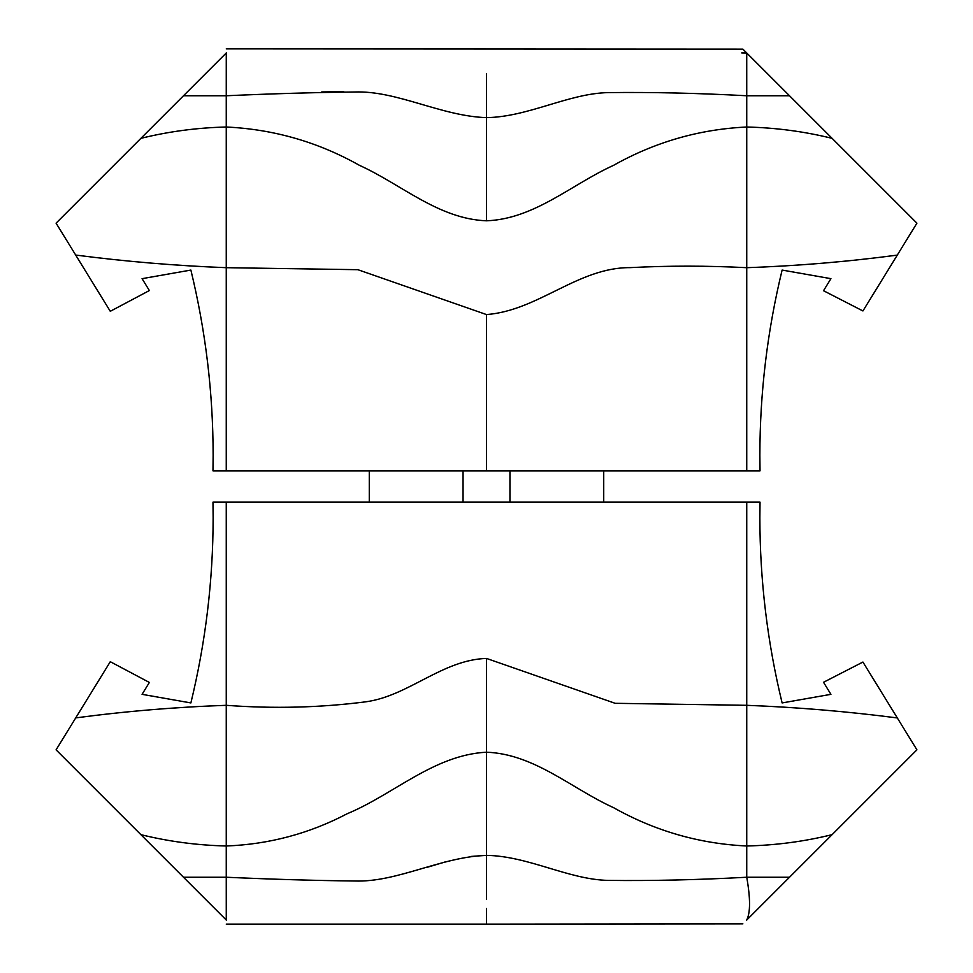 <?xml version="1.0" encoding="UTF-8"?>
<svg xmlns="http://www.w3.org/2000/svg" width="973" height="973" viewBox="0 0 973 973"><rect width="100%" height="100%" fill="white"/><g stroke="black" fill="none" stroke-linecap="round" stroke-linejoin="round"><path stroke-width="1.46" d="M455.413 470.871L416.164 470.871M226.259 470.871L212.978 470.871L213.136 455.242C213.075 392.63 205.656 330.905 190.878 270.068L142.07 278.667L149.368 290.55L110.277 311.299L75.699 255.06C125.797 261.555 175.991 265.763 226.259 267.684L357.857 269.691L486.5 314.571C538.3 310.618 578.181 267.259 630.261 267.624C668.402 265.641 707.225 265.665 746.741 267.684L746.741 127.013C699.368 129.239 654.951 142.022 613.464 165.386C571.613 184.335 534.518 218.961 486.5 220.798C438.495 218.986 401.387 184.335 359.536 165.386C318.049 142.022 273.632 129.239 226.259 127.013L226.259 470.871L486.5 470.871L486.5 314.571M746.668 52.919L741.742 52.919L746.729 52.98L743.129 49.392L746.729 52.98L746.741 95.755C697.483 93.116 651.363 92.07 608.38 92.605C568.682 93.335 528.534 116.918 486.5 117.636C486.5 26.295 486.5 26.295 486.5 117.636C528.534 116.918 568.682 93.335 608.38 92.605C651.363 92.07 697.483 93.116 746.741 95.755L789.504 95.755L916.919 223.17L862.929 310.959L823.523 290.72L830.93 278.667L782.122 270.068C767.344 330.905 759.925 392.63 759.864 455.242L760.022 470.871L486.5 470.871M897.264 255.108C847.179 261.761 797.009 265.945 746.741 267.684L746.741 470.871M556.836 470.871L506.824 470.871M140.903 138.348C168.597 131.501 197.045 127.718 226.259 127.013L226.259 95.755L183.496 95.755L56.081 223.17L75.699 255.06M182.717 96.534L226.502 52.749M226.271 52.98L226.259 95.755L226.271 52.98M343.737 91.669L321.759 91.936M746.498 52.749L790.283 96.534M746.741 95.755L746.741 127.013C775.955 127.718 804.403 131.501 832.097 138.348M486.5 73.559L486.5 117.636C441.146 116.164 397.057 90.501 354.804 91.997C315.082 92.447 272.233 93.7 226.259 95.755M416.164 502.129L466.176 502.129M213.136 517.758C213.075 580.37 205.656 642.095 190.878 702.932L142.07 694.333L149.368 682.45L110.277 661.701L75.736 717.892C125.821 711.239 175.991 707.055 226.259 705.316C273.79 708.855 320.36 707.675 365.97 701.788C408.611 695.926 442.229 659.816 486.5 658.429L486.5 752.202C433.909 754.963 393.883 794.345 347.13 813.769C309.207 833.63 268.925 844.369 226.259 845.987L226.259 502.129L212.978 502.129L213.136 517.758M486.5 899.441L486.5 855.364C486.5 946.705 486.5 946.705 486.5 855.364L486.5 752.202C534.505 754.039 571.613 788.653 613.464 807.614C654.951 830.978 699.368 843.761 746.741 845.987L746.741 877.245L789.504 877.245L916.919 749.83L862.929 662.041L823.523 682.28L830.93 694.333L782.122 702.932C767.344 642.095 759.925 580.37 759.864 517.758L760.022 502.129L226.259 502.129M506.824 502.129L556.836 502.129M897.301 717.94C847.203 711.445 797.009 707.237 746.741 705.316L746.741 502.129M75.736 717.892L56.081 749.83L140.903 834.652C168.597 841.499 197.045 845.282 226.259 845.987L226.259 877.245C272.233 879.3 315.082 880.553 354.804 881.003C397.057 882.499 441.146 856.836 486.5 855.364C528.534 856.082 568.682 879.665 608.38 880.395C651.363 880.93 697.483 879.884 746.741 877.245C750.475 898.42 750.475 912.674 746.729 920.02L746.668 920.081M832.097 834.652C804.403 841.499 775.955 845.282 746.741 845.987L746.741 705.316L615.143 703.309L486.5 658.429M226.271 920.02L226.259 877.245L183.496 877.245L140.903 834.652M226.502 920.251L182.717 876.466M790.283 876.466L746.498 920.251M471.029 856.435L486.5 855.364C528.534 856.082 568.682 879.665 608.38 880.395C651.363 880.93 697.483 879.884 746.741 877.245M445.33 861.896L426.393 867.539M742.885 923.864L486.5 924.131L486.5 908.49M486.5 117.636L486.5 220.798M603.722 502.129L603.722 470.871M742.885 49.136L226.259 48.869M509.949 502.129L509.949 470.871M463.051 470.871L463.051 502.129M486.5 924.131L226.259 924.131M369.278 470.871L369.278 502.129"/></g></svg>

